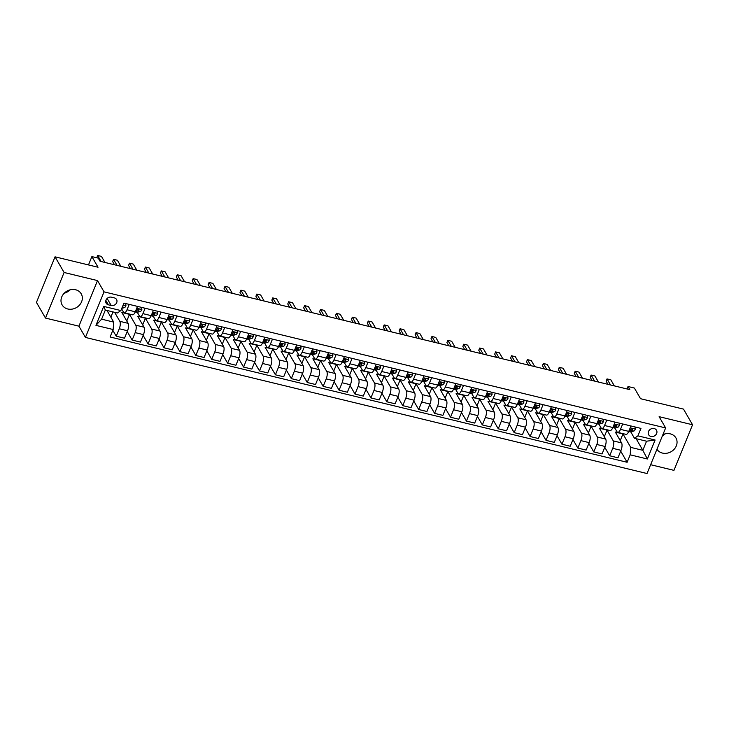 <?xml version="1.0" encoding="UTF-8"?>
<svg xmlns="http://www.w3.org/2000/svg" width="729" height="729" viewBox="0 0 729 729"><rect width="100%" height="100%" fill="white"/><g stroke="black" fill="none" stroke-linecap="round" stroke-linejoin="round"><path stroke-width="1.09" d="M656.947 449.228A11.044 9.495 150 0 0 662.451 453.083A11.044 9.495 150 0 0 674.243 449.173A11.044 9.495 150 0 0 675.938 437.956A11.044 9.495 150 0 0 670.297 433.864A11.044 9.495 150 0 0 662.916 434.602M75.588 289.75A11.044 9.495 150 0 0 63.806 293.669A11.044 9.495 150 0 0 62.102 304.886A11.044 9.495 150 0 0 67.742 308.978A11.044 9.495 150 0 0 79.534 305.059A11.044 9.495 150 0 0 81.229 293.842A11.044 9.495 150 0 0 75.588 289.75M654.186 428.552A4.529 3.9 150 0 0 649.348 430.165A4.529 3.9 150 0 0 648.655 434.766A4.529 3.9 150 0 0 650.97 436.443A4.529 3.9 150 0 0 655.808 434.83A4.529 3.9 150 0 0 656.501 430.228A4.529 3.9 150 0 0 654.186 428.552M650.633 464.71L673.951 470.36L692.55 424.77L683.51 409.115L640.527 398.699L634.385 388.056L628.015 386.516L627.013 388.967M85.43 337.436L647.024 473.531L665.632 427.941L104.037 291.855L85.43 337.436L78.923 326.173L97.522 280.583L64.097 272.482L45.49 318.072L78.923 326.173M45.49 318.072L36.45 302.417L55.049 256.827L98.032 267.242L91.881 256.599L88.482 264.928M64.097 272.482L55.049 256.827M91.881 256.599L98.251 258.139L100.064 261.274L629.82 389.641L628.015 386.516M108.393 304.822L111.2 305.506A4.392 3.773 150 0 0 115.884 303.947A4.392 3.773 150 0 0 116.558 299.491A4.392 3.773 150 0 0 114.316 297.869L111.51 297.186A4.392 3.773 150 0 0 106.826 298.744A4.392 3.773 150 0 0 106.152 303.2A4.392 3.773 150 0 0 108.393 304.822L105.869 300.448M113.15 329.535L95.955 325.371L103.7 306.399L120.886 310.563L117.433 312.987L105.331 310.053L101.613 319.174L113.706 322.1L113.15 329.535L110.106 336.989L627.131 462.277L620.689 451.133M636.107 438.676L642.832 450.322L646.559 441.209L634.458 438.275L637.911 435.851L640.955 428.397L123.93 303.109L120.886 310.563M637.911 435.851L655.107 440.015L647.361 458.988L630.175 454.823L627.131 462.277M97.522 280.583L104.037 291.855M692.55 424.77L659.125 416.669L665.632 427.941M634.458 438.275L630.749 431.86M622.684 423.968L620.479 429.363A5.668 2.151 103.6 0 1 617.7 432.361A5.668 2.151 103.6 0 1 617.016 431.787L614.839 428.005M606.765 420.114L604.56 425.508A5.668 2.151 103.6 0 1 601.78 428.506A5.668 2.151 103.6 0 1 601.106 427.932L598.919 424.141M590.845 416.25L588.64 421.644A5.668 2.151 103.6 0 1 585.861 424.652A5.668 2.151 103.6 0 1 585.187 424.068L583 420.287M574.926 412.395L572.721 417.79A5.668 2.151 103.6 0 1 569.941 420.788A5.668 2.151 103.6 0 1 569.267 420.214L567.08 416.432M559.006 408.541L556.801 413.935A5.668 2.151 103.6 0 1 554.022 416.933A5.668 2.151 103.6 0 1 553.347 416.359L551.16 412.568M543.087 404.677L540.891 410.072A5.668 2.151 103.6 0 1 538.102 413.079A5.668 2.151 103.6 0 1 537.428 412.496L535.241 408.714M527.167 400.822L524.971 406.217A5.668 2.151 103.6 0 1 522.192 409.215A5.668 2.151 103.6 0 1 521.508 408.641L519.321 404.859M511.248 396.968L509.052 402.362A5.668 2.151 103.6 0 1 506.272 405.36A5.668 2.151 103.6 0 1 505.589 404.786L503.411 400.996M495.337 393.104L493.132 398.499A5.668 2.151 103.6 0 1 490.353 401.506A5.668 2.151 103.6 0 1 489.678 400.923L487.491 397.141M479.418 389.25L477.213 394.644A5.668 2.151 103.6 0 1 474.433 397.642A5.668 2.151 103.6 0 1 473.759 397.068L471.572 393.286M463.498 385.395L461.293 390.79A5.668 2.151 103.6 0 1 458.514 393.788A5.668 2.151 103.6 0 1 457.839 393.213L455.652 389.432M447.579 381.531L445.373 386.935A5.668 2.151 103.6 0 1 442.594 389.933A5.668 2.151 103.6 0 1 441.92 389.359L439.733 385.568M431.659 377.677L429.454 383.071A5.668 2.151 103.6 0 1 426.675 386.069A5.668 2.151 103.6 0 1 426 385.495L423.813 381.714M415.74 373.822L413.543 379.217A5.668 2.151 103.6 0 1 410.755 382.215A5.668 2.151 103.6 0 1 410.081 381.641L407.894 377.859M399.82 369.968L397.624 375.362A5.668 2.151 103.6 0 1 394.845 378.36A5.668 2.151 103.6 0 1 394.161 377.786L391.974 373.995M383.91 366.104L381.704 371.498A5.668 2.151 103.6 0 1 378.925 374.506A5.668 2.151 103.6 0 1 378.242 373.922L376.064 370.141M367.99 362.249L365.785 367.644A5.668 2.151 103.6 0 1 363.006 370.642A5.668 2.151 103.6 0 1 362.331 370.068L360.144 366.286M352.071 358.395L349.865 363.789A5.668 2.151 103.6 0 1 347.086 366.787A5.668 2.151 103.6 0 1 346.412 366.213L344.225 362.422M336.151 354.531L333.946 359.926A5.668 2.151 103.6 0 1 331.166 362.933A5.668 2.151 103.6 0 1 330.492 362.349L328.305 358.568M320.231 350.676L318.026 356.071A5.668 2.151 103.6 0 1 315.247 359.069A5.668 2.151 103.6 0 1 314.573 358.495L312.386 354.713M304.312 346.822L302.116 352.216A5.668 2.151 103.6 0 1 299.327 355.214A5.668 2.151 103.6 0 1 298.653 354.64L296.466 350.849M288.392 342.958L286.196 348.353A5.668 2.151 103.6 0 1 283.417 351.36A5.668 2.151 103.6 0 1 282.734 350.777L280.547 346.995M272.473 339.103L270.277 344.498A5.668 2.151 103.6 0 1 267.497 347.496A5.668 2.151 103.6 0 1 266.814 346.922L264.636 343.14M256.562 335.249L254.357 340.643A5.668 2.151 103.6 0 1 251.578 343.641A5.668 2.151 103.6 0 1 250.904 343.067L248.717 339.286M240.643 331.385L238.438 336.789A5.668 2.151 103.6 0 1 235.658 339.787A5.668 2.151 103.6 0 1 234.984 339.204L232.797 335.422M224.723 327.531L222.518 332.925A5.668 2.151 103.6 0 1 219.739 335.923A5.668 2.151 103.6 0 1 219.065 335.349L216.877 331.567M208.804 323.676L206.599 329.071A5.668 2.151 103.6 0 1 203.819 332.069A5.668 2.151 103.6 0 1 203.145 331.495L200.958 327.713M192.884 319.812L190.679 325.216A5.668 2.151 103.6 0 1 187.9 328.214A5.668 2.151 103.6 0 1 187.225 327.64L185.038 323.849M176.965 315.958L174.769 321.352A5.668 2.151 103.6 0 1 171.98 324.359A5.668 2.151 103.6 0 1 171.306 323.776L169.119 319.995M161.045 312.103L158.849 317.498A5.668 2.151 103.6 0 1 156.07 320.496A5.668 2.151 103.6 0 1 155.386 319.922L153.199 316.14M145.135 308.249L142.93 313.643A5.668 2.151 103.6 0 1 140.15 316.641A5.668 2.151 103.6 0 1 139.467 316.067L137.289 312.276M129.215 304.385L127.01 309.779A5.668 2.151 103.6 0 1 124.231 312.787A5.668 2.151 103.6 0 1 123.556 312.203L121.597 308.823M106.981 310.454L113.706 322.1M114.626 312.304L119.829 321.325A5.668 2.151 103.6 0 1 119.264 328.752L116.23 336.206L112.822 330.319M126.773 321.015L129.498 314.345L121.852 312.495L128.113 323.33A5.668 2.151 103.6 0 1 127.548 330.766L124.504 338.22L116.23 336.206M129.498 314.345L135.749 325.18A5.668 2.151 103.6 0 1 135.184 332.615L132.14 340.069L127.22 331.549M142.693 324.87L145.408 318.209L137.772 316.35L144.032 327.184A5.668 2.151 103.6 0 1 143.467 334.62L140.424 342.074L132.14 340.069M145.408 318.209L151.668 329.034A5.668 2.151 103.6 0 1 151.103 336.47L148.06 343.924L143.139 335.404M158.612 328.733L161.328 322.063L153.691 320.213L159.943 331.048A5.668 2.151 103.6 0 1 159.378 338.475L156.343 345.929L148.06 343.924M161.328 322.063L167.588 332.898A5.668 2.151 103.6 0 1 167.023 340.325L163.979 347.779L159.059 339.267M174.532 332.588L177.247 325.918L169.611 324.068L175.862 334.903A5.668 2.151 103.6 0 1 175.297 342.338L172.254 349.792L163.979 347.779M177.247 325.918L183.508 336.752A5.668 2.151 103.6 0 1 182.943 344.188L179.899 351.642L174.978 343.122M190.442 336.443L193.167 329.772L185.53 327.922L191.782 338.757A5.668 2.151 103.6 0 1 191.217 346.193L188.173 353.647L179.899 351.642M193.167 329.772L199.427 340.607A5.668 2.151 103.6 0 1 198.862 348.043L195.819 355.497L190.898 346.977M206.362 340.297L209.086 333.636L201.441 331.786L207.701 342.612A5.668 2.151 103.6 0 1 207.136 350.048L204.093 357.502L195.819 355.497M209.086 333.636L215.337 344.471A5.668 2.151 103.6 0 1 214.782 351.897L211.738 359.351L206.817 350.831M222.281 344.161L225.006 337.491L217.36 335.641L223.621 346.475A5.668 2.151 103.6 0 1 223.056 353.902L220.012 361.356L211.738 359.351M225.006 337.491L231.257 348.325A5.668 2.151 103.6 0 1 230.692 355.761L227.658 363.215L222.737 354.695M238.201 348.015L240.925 341.345L233.28 339.495L239.54 350.33A5.668 2.151 103.6 0 1 238.975 357.766L235.932 365.22L227.658 363.215M240.925 341.345L247.177 352.18A5.668 2.151 103.6 0 1 246.612 359.616L243.568 367.07L238.656 358.55M254.12 351.87L256.836 345.209L249.2 343.359L255.46 354.185A5.668 2.151 103.6 0 1 254.895 361.62L251.851 369.074L243.568 367.07M256.836 345.209L263.096 356.044A5.668 2.151 103.6 0 1 262.531 363.47L259.488 370.924L254.567 362.404M270.04 355.734L272.755 349.063L265.119 347.214L271.37 358.048A5.668 2.151 103.6 0 1 270.805 365.475L267.771 372.929L259.488 370.924M272.755 349.063L279.016 359.898A5.668 2.151 103.6 0 1 278.451 367.334L275.407 374.788L270.486 366.268M285.959 359.588L288.675 352.918L281.039 351.068L287.29 361.903A5.668 2.151 103.6 0 1 286.725 369.339L283.69 376.793L275.407 374.788M288.675 352.918L294.935 363.753A5.668 2.151 103.6 0 1 294.37 371.189L291.327 378.643L286.406 370.122M301.87 363.443L304.594 356.782L296.958 354.923L303.209 365.758A5.668 2.151 103.6 0 1 302.644 373.193L299.601 380.647L291.327 378.643M304.594 356.782L310.855 367.616A5.668 2.151 103.6 0 1 310.29 375.043L307.246 382.497L302.325 373.977M317.789 367.307L320.514 360.636L312.869 358.786L319.129 369.621A5.668 2.151 103.6 0 1 318.564 377.048L315.52 384.502L307.246 382.497M320.514 360.636L326.774 371.471A5.668 2.151 103.6 0 1 326.209 378.907L323.166 386.361L318.245 377.841M333.709 371.161L336.433 364.491L328.788 362.641L335.048 373.476A5.668 2.151 103.6 0 1 334.483 380.912L331.44 388.366L323.166 386.361M336.433 364.491L342.685 375.326A5.668 2.151 103.6 0 1 342.12 382.761L339.085 390.215L334.164 381.695M349.628 375.016L352.353 368.355L344.708 366.496L350.968 377.33A5.668 2.151 103.6 0 1 350.403 384.766L347.359 392.22L339.085 390.215M352.353 368.355L358.604 379.18A5.668 2.151 103.6 0 1 358.039 386.616L355.005 394.07L350.084 385.55M365.548 378.88L368.273 372.209L360.627 370.359L366.887 381.194A5.668 2.151 103.6 0 1 366.322 388.621L363.279 396.075L355.005 394.07M368.273 372.209L374.524 383.044A5.668 2.151 103.6 0 1 373.959 390.471L370.915 397.925L365.994 389.414M381.467 382.734L384.183 376.064L376.547 374.214L382.807 385.049A5.668 2.151 103.6 0 1 382.242 392.484L379.198 399.939L370.915 397.925M384.183 376.064L390.443 386.899A5.668 2.151 103.6 0 1 389.878 394.334L386.835 401.788L381.914 393.268M397.387 386.589L400.103 379.927L392.466 378.069L398.717 388.903A5.668 2.151 103.6 0 1 398.152 396.339L395.118 403.793L386.835 401.788M400.103 379.927L406.363 390.753A5.668 2.151 103.6 0 1 405.798 398.189L402.754 405.643L397.834 397.123M413.307 390.452L416.022 383.782L408.386 381.932L414.637 392.767A5.668 2.151 103.6 0 1 414.072 400.194L411.028 407.648L402.754 405.643M416.022 383.782L422.282 394.617A5.668 2.151 103.6 0 1 421.717 402.043L418.674 409.498L413.753 400.986M429.217 394.307L431.942 387.637L424.305 385.787L430.557 396.622A5.668 2.151 103.6 0 1 429.992 404.057L426.948 411.502L418.674 409.498M431.942 387.637L438.202 398.471A5.668 2.151 103.6 0 1 437.637 405.907L434.593 413.361L429.673 404.841M445.137 398.162L447.861 391.491L440.216 389.641L446.476 400.476A5.668 2.151 103.6 0 1 445.911 407.912L442.868 415.366L434.593 413.361M447.861 391.491L454.112 402.326A5.668 2.151 103.6 0 1 453.556 409.762L450.513 417.216L445.592 408.696M461.056 402.016L463.781 395.355L456.135 393.505L462.396 404.331A5.668 2.151 103.6 0 1 461.831 411.767L458.787 419.221L450.513 417.216M463.781 395.355L470.032 406.19A5.668 2.151 103.6 0 1 469.467 413.616L466.432 421.07L461.512 412.55M476.976 405.88L479.7 399.21L472.055 397.36L478.315 408.194A5.668 2.151 103.6 0 1 477.75 415.621L474.707 423.075L466.432 421.07M479.7 399.21L485.951 410.044A5.668 2.151 103.6 0 1 485.386 417.48L482.343 424.934L477.431 416.414M492.895 409.734L495.611 403.064L487.974 401.214L494.235 412.049A5.668 2.151 103.6 0 1 493.67 419.485L490.626 426.939L482.343 424.934M495.611 403.064L501.871 413.899A5.668 2.151 103.6 0 1 501.306 421.335L498.262 428.789L493.342 420.269M508.815 413.589L511.53 406.928L503.894 405.078L510.145 415.904A5.668 2.151 103.6 0 1 509.58 423.339L506.546 430.793L498.262 428.789M511.53 406.928L517.79 417.763A5.668 2.151 103.6 0 1 517.226 425.189L514.182 432.643L509.261 424.123M524.734 417.453L527.45 410.782L519.813 408.933L526.065 419.767A5.668 2.151 103.6 0 1 525.5 427.194L522.465 434.648L514.182 432.643M527.45 410.782L533.71 421.617A5.668 2.151 103.6 0 1 533.145 429.053L530.101 436.507L525.181 427.987M540.645 421.307L543.369 414.637L535.733 412.787L541.984 423.622A5.668 2.151 103.6 0 1 541.419 431.058L538.376 438.512L530.101 436.507M543.369 414.637L549.63 425.472A5.668 2.151 103.6 0 1 549.065 432.908L546.021 440.362L541.1 431.841M556.564 425.162L559.289 418.501L551.643 416.642L557.904 427.476A5.668 2.151 103.6 0 1 557.339 434.912L554.295 442.366L546.021 440.362M559.289 418.501L565.549 429.326A5.668 2.151 103.6 0 1 564.984 436.762L561.941 444.216L557.02 435.696M572.484 429.026L575.208 422.355L567.563 420.505L573.823 431.34A5.668 2.151 103.6 0 1 573.258 438.767L570.215 446.221L561.941 444.216M575.208 422.355L581.46 433.19A5.668 2.151 103.6 0 1 580.895 440.626L577.86 448.071L572.939 439.56M588.403 432.88L591.128 426.21L583.482 424.36L589.743 435.195A5.668 2.151 103.6 0 1 589.178 442.631L586.134 450.085L577.86 448.071M591.128 426.21L597.379 437.045A5.668 2.151 103.6 0 1 596.814 444.48L593.78 451.934L588.859 443.414M604.323 436.735L607.047 430.074L599.402 428.215L605.662 439.049A5.668 2.151 103.6 0 1 605.097 446.485L602.054 453.939L593.78 451.934M607.047 430.074L613.299 440.899A5.668 2.151 103.6 0 1 612.734 448.335L609.69 455.789L604.769 447.269M620.242 440.598L622.958 433.928L615.322 432.078L621.582 442.913A5.668 2.151 103.6 0 1 621.017 450.34L617.973 457.794L609.69 455.789M622.958 433.928L630.74 447.387L642.832 450.322L647.361 458.988M110.854 317.161L112.995 311.912M137.489 306.39L135.284 311.784A5.668 2.151 103.6 0 1 132.505 314.791L124.231 312.787M153.409 310.253L151.204 315.648A5.668 2.151 103.6 0 1 148.424 318.646L140.15 316.641M169.328 314.108L167.123 319.502A5.668 2.151 103.6 0 1 164.344 322.5L156.07 320.496M185.248 317.962L183.043 323.357A5.668 2.151 103.6 0 1 180.263 326.364L171.98 324.359M201.158 321.826L198.962 327.221A5.668 2.151 103.6 0 1 196.183 330.219L187.9 328.214M217.078 325.681L214.882 331.075A5.668 2.151 103.6 0 1 212.103 334.073L203.819 332.069M232.998 329.535L230.801 334.93A5.668 2.151 103.6 0 1 228.013 337.937L219.739 335.923M248.917 333.399L246.712 338.794A5.668 2.151 103.6 0 1 243.933 341.792L235.658 339.787M264.837 337.254L262.631 342.648A5.668 2.151 103.6 0 1 259.852 345.646L251.578 343.641M280.756 341.108L278.551 346.503A5.668 2.151 103.6 0 1 275.772 349.51L267.497 347.496M296.676 344.963L294.47 350.367A5.668 2.151 103.6 0 1 291.691 353.365L283.417 351.36M312.595 348.827L310.39 354.221A5.668 2.151 103.6 0 1 307.611 357.219L299.327 355.214M328.506 352.681L326.31 358.076A5.668 2.151 103.6 0 1 323.53 361.074L315.247 359.069M344.425 356.536L342.229 361.939A5.668 2.151 103.6 0 1 339.45 364.937L331.166 362.933M360.345 360.399L358.149 365.794A5.668 2.151 103.6 0 1 355.36 368.792L347.086 366.787M376.264 364.254L374.059 369.649A5.668 2.151 103.6 0 1 371.28 372.647L363.006 370.642M392.184 368.109L389.979 373.503A5.668 2.151 103.6 0 1 387.199 376.51L378.925 374.506M408.103 371.972L405.898 377.367A5.668 2.151 103.6 0 1 403.119 380.365L394.845 378.36M424.023 375.827L421.818 381.221A5.668 2.151 103.6 0 1 419.038 384.219L410.755 382.215M439.933 379.681L437.737 385.076A5.668 2.151 103.6 0 1 434.958 388.083L426.675 386.069M455.853 383.545L453.657 388.94A5.668 2.151 103.6 0 1 450.877 391.938L442.594 389.933M471.772 387.4L469.576 392.794A5.668 2.151 103.6 0 1 466.788 395.792L458.514 393.788M487.692 391.254L485.487 396.649A5.668 2.151 103.6 0 1 482.707 399.656L474.433 397.642M503.611 395.118L501.406 400.513A5.668 2.151 103.6 0 1 498.627 403.511L490.353 401.506M519.531 398.973L517.326 404.367A5.668 2.151 103.6 0 1 514.546 407.365L506.272 405.36M535.451 402.827L533.245 408.222A5.668 2.151 103.6 0 1 530.466 411.22L522.192 409.215M551.37 406.682L549.165 412.085A5.668 2.151 103.6 0 1 546.385 415.083L538.102 413.079M567.28 410.545L565.084 415.94A5.668 2.151 103.6 0 1 562.305 418.938L554.022 416.933M583.2 414.4L581.004 419.795A5.668 2.151 103.6 0 1 578.225 422.793L569.941 420.788M599.12 418.255L596.923 423.649A5.668 2.151 103.6 0 1 594.135 426.656L585.861 424.652M615.039 422.118L612.834 427.513A5.668 2.151 103.6 0 1 610.055 430.511L601.78 428.506M630.175 454.823L630.74 447.387M630.959 425.973L628.753 431.368A5.668 2.151 103.6 0 1 625.974 434.366L617.7 432.361M105.331 310.053L103.7 306.399M101.613 319.174L95.955 325.371M655.107 440.015L646.559 441.209M107.983 297.787A4.392 3.773 150 0 0 110.197 297.077M70.075 289.841A11.044 9.495 -30 0 1 64.216 293.231M664.784 433.955A11.044 9.495 -30 0 1 662.406 435.851M125.725 303.546L125.935 305.715A3.754 1.422 103.6 0 1 124.413 307.629L121.807 308.321M122.417 306.809A3.754 1.422 -76.4 0 0 123.092 305.97L123.028 305.323M101.14 261.529L97.64 255.469L101.459 256.398L104.958 262.458M97.64 255.469L96.784 257.784M141.645 307.401L141.854 309.57A3.754 1.422 103.6 0 1 140.333 311.493L137.508 312.231A10.835 4.11 103.6 0 1 136.651 312.258L135.239 311.912M135.375 311.575L137.909 310.9A3.754 1.422 -76.4 0 0 139.011 309.834L137.48 309.461A3.754 1.422 103.6 0 1 136.387 310.536L135.731 310.709M138.464 308.959A1.914 0.729 103.6 0 1 138.2 309.114L137.644 309.269M138.51 308.968L139.011 309.834L139.02 309.287M117.059 265.392L113.551 259.324L117.378 260.253L120.877 266.313M113.551 259.324L112.649 261.547L114.517 264.773M157.564 311.256L157.774 313.424A3.754 1.422 103.6 0 1 156.252 315.347L153.427 316.094A10.835 4.11 103.6 0 1 152.571 316.113L151.158 315.766M151.295 315.429L153.828 314.764A3.754 1.422 -76.4 0 0 154.931 313.689L153.4 313.315A3.754 1.422 103.6 0 1 152.297 314.39L151.65 314.563M154.384 312.814A1.914 0.729 103.6 0 1 154.12 312.978L153.564 313.124M154.43 312.823L154.931 313.689L154.94 313.142M132.97 269.247L129.47 263.187L133.298 264.108L136.797 270.167M129.47 263.187L128.568 265.402L130.436 268.627M173.484 315.11L173.693 317.288A3.754 1.422 103.6 0 1 172.172 319.202L169.338 319.949A10.835 4.11 103.6 0 1 168.49 319.967L167.078 319.63M167.214 319.284L169.748 318.619A3.754 1.422 -76.4 0 0 170.85 317.543L169.319 317.179A3.754 1.422 103.6 0 1 168.217 318.245L167.57 318.418M170.294 316.678A1.914 0.729 103.6 0 1 170.039 316.833L169.474 316.978M170.349 316.678L170.85 317.543L170.859 316.997M148.889 273.102L145.39 267.042L149.208 267.971L152.716 274.031M145.39 267.042L144.488 269.256L146.347 272.491M189.394 318.974L189.604 321.143A3.754 1.422 103.6 0 1 188.082 323.065L185.257 323.804A10.835 4.11 103.6 0 1 184.41 323.831L182.988 323.485M183.134 323.147L185.667 322.473A3.754 1.422 -76.4 0 0 186.77 321.407L185.239 321.033A3.754 1.422 103.6 0 1 184.136 322.109L183.48 322.282M186.214 320.532A1.914 0.729 103.6 0 1 185.959 320.687L185.394 320.842M186.269 320.532L186.77 321.407L186.77 320.86M164.809 276.965L161.309 270.896L165.128 271.826L168.627 277.886M161.309 270.896L160.407 273.12L162.266 276.346M205.314 322.829L205.523 324.997A3.754 1.422 103.6 0 1 204.002 326.92L201.177 327.667A10.835 4.11 103.6 0 1 200.329 327.686L198.908 327.339M199.053 327.002L201.587 326.337A3.754 1.422 -76.4 0 0 202.68 325.262L201.158 324.888A3.754 1.422 103.6 0 1 200.056 325.963L199.4 326.136M202.133 324.387A1.914 0.729 103.6 0 1 201.869 324.551L201.313 324.697M202.188 324.396L202.68 325.262L202.689 324.715M180.728 280.82L177.229 274.76L181.047 275.68L184.546 281.74M177.229 274.76L176.327 276.974L178.186 280.2M221.233 326.683L221.443 328.861A3.754 1.422 103.6 0 1 219.921 330.775L217.096 331.522A10.835 4.11 103.6 0 1 216.24 331.54L214.827 331.194M214.964 330.857L217.506 330.191A3.754 1.422 -76.4 0 0 218.6 329.116L217.078 328.752A3.754 1.422 103.6 0 1 215.975 329.818L215.319 329.991M218.053 328.25A1.914 0.729 103.6 0 1 217.789 328.405L217.233 328.551M218.099 328.25L218.6 329.116L218.609 328.569M196.648 284.674L193.149 278.615L196.967 279.544L200.466 285.604M193.149 278.615L192.237 280.829L194.105 284.064M237.153 330.547L237.362 332.716A3.754 1.422 103.6 0 1 235.841 334.638L233.016 335.376A10.835 4.11 103.6 0 1 232.159 335.395L230.747 335.058M230.883 334.72L233.426 334.046A3.754 1.422 -76.4 0 0 234.519 332.98L232.988 332.606A3.754 1.422 103.6 0 1 231.895 333.682L231.239 333.855M233.973 332.105A1.914 0.729 103.6 0 1 233.708 332.26L233.152 332.406M234.018 332.105L234.519 332.98L234.528 332.424M212.567 288.529L209.068 282.469L212.886 283.399L216.385 289.459M209.068 282.469L208.157 284.693L210.025 287.919M253.072 334.401L253.282 336.57A3.754 1.422 103.6 0 1 251.76 338.493L248.935 339.24A10.835 4.11 103.6 0 1 248.079 339.258L246.666 338.912M246.803 338.575L249.336 337.91A3.754 1.422 -76.4 0 0 250.439 336.834L248.908 336.461A3.754 1.422 103.6 0 1 247.814 337.536L247.158 337.709M249.892 335.96A1.914 0.729 103.6 0 1 249.628 336.124L249.072 336.269M249.938 335.969L250.439 336.834L250.448 336.288M228.487 292.393L224.979 286.333L228.806 287.253L232.305 293.313M224.979 286.333L224.076 288.547L225.944 291.773M268.992 338.256L269.201 340.434A3.754 1.422 103.6 0 1 267.68 342.348L264.855 343.095A10.835 4.11 103.6 0 1 263.998 343.113L262.586 342.767M262.722 342.43L265.256 341.764A3.754 1.422 -76.4 0 0 266.358 340.689L264.827 340.325A3.754 1.422 103.6 0 1 263.734 341.391L263.078 341.564M265.812 339.814A1.914 0.729 103.6 0 1 265.547 339.978L264.992 340.124M265.857 339.823L266.358 340.689L266.367 340.142M244.397 296.247L240.898 290.188L244.725 291.108L248.224 297.177M240.898 290.188L239.996 292.402L241.864 295.628M284.911 342.12L285.121 344.288A3.754 1.422 103.6 0 1 283.599 346.211L280.774 346.949A10.835 4.11 103.6 0 1 279.918 346.968L278.505 346.63M278.642 346.284L281.175 345.619A3.754 1.422 -76.4 0 0 282.278 344.553L280.747 344.179A3.754 1.422 103.6 0 1 279.644 345.254L278.997 345.418M281.722 343.678A1.914 0.729 103.6 0 1 281.467 343.833L280.902 343.979M281.777 343.678L282.278 344.553L282.287 343.997M260.317 300.102L256.818 294.042L260.636 294.972L264.144 301.031M256.818 294.042L255.915 296.266L257.774 299.491M300.822 345.974L301.031 348.143A3.754 1.422 103.6 0 1 299.519 350.066L296.685 350.804A10.835 4.11 103.6 0 1 295.837 350.831L294.416 350.485M294.562 350.148L297.095 349.483A3.754 1.422 -76.4 0 0 298.197 348.407L296.667 348.034A3.754 1.422 103.6 0 1 295.564 349.109L294.917 349.282M297.642 347.533A1.914 0.729 103.6 0 1 297.386 347.697L296.821 347.842M297.696 347.542L298.197 348.407L298.207 347.861M276.236 303.966L272.737 297.906L276.555 298.826L280.054 304.886M272.737 297.906L271.835 300.12L273.694 303.346M316.741 349.829L316.951 352.007A3.754 1.422 103.6 0 1 315.429 353.92L312.604 354.668A10.835 4.11 103.6 0 1 311.757 354.686L310.335 354.34M310.481 354.002L313.014 353.337A3.754 1.422 -76.4 0 0 314.117 352.262L312.586 351.888A3.754 1.422 103.6 0 1 311.483 352.964L310.827 353.137M313.561 351.387A1.914 0.729 103.6 0 1 313.306 351.551L312.741 351.697M313.616 351.396L314.117 352.262L314.117 351.715M292.156 307.82L288.657 301.76L292.475 302.681L295.974 308.75M288.657 301.76L287.755 303.975L289.613 307.201M332.661 353.693L332.871 355.861A3.754 1.422 103.6 0 1 331.349 357.775L328.524 358.522A10.835 4.11 103.6 0 1 327.676 358.54L326.255 358.203M326.401 357.857L328.934 357.192A3.754 1.422 -76.4 0 0 330.027 356.117L328.506 355.752A3.754 1.422 103.6 0 1 327.403 356.818L326.747 356.991M329.481 355.251A1.914 0.729 103.6 0 1 329.216 355.406L328.661 355.552M329.526 355.251L330.027 356.117L330.037 355.57M308.075 311.675L304.576 305.615L308.394 306.544L311.894 312.604M304.576 305.615L303.665 307.838L305.533 311.064M348.58 357.547L348.79 359.716A3.754 1.422 103.6 0 1 347.268 361.639L344.443 362.377A10.835 4.11 103.6 0 1 343.587 362.404L342.174 362.058M342.311 361.721L344.853 361.046A3.754 1.422 -76.4 0 0 345.947 359.98L344.425 359.607A3.754 1.422 103.6 0 1 343.323 360.682L342.666 360.855M345.4 359.105A1.914 0.729 103.6 0 1 345.136 359.26L344.58 359.415M345.446 359.115L345.947 359.98L345.956 359.433M323.995 315.539L320.496 309.47L324.314 310.399L327.813 316.459M320.496 309.47L319.584 311.693L321.453 314.919M364.5 361.402L364.71 363.571A3.754 1.422 103.6 0 1 363.188 365.493L360.363 366.24A10.835 4.11 103.6 0 1 359.506 366.259L358.094 365.912M358.231 365.575L360.764 364.91A3.754 1.422 -76.4 0 0 361.866 363.835L360.336 363.461A3.754 1.422 103.6 0 1 359.242 364.536L358.586 364.71M361.32 362.96A1.914 0.729 103.6 0 1 361.055 363.124L360.5 363.27M361.365 362.969L361.866 363.835L361.876 363.288M339.914 319.393L336.415 313.333L340.233 314.254L343.733 320.323M336.415 313.333L335.504 315.548L337.372 318.773M380.42 365.256L380.629 367.434A3.754 1.422 103.6 0 1 379.107 369.348L376.282 370.095A10.835 4.11 103.6 0 1 375.426 370.113L374.013 369.776M374.15 369.43L376.683 368.765A3.754 1.422 -76.4 0 0 377.786 367.689L376.255 367.325A3.754 1.422 103.6 0 1 375.162 368.391L374.506 368.564M377.239 366.824A1.914 0.729 103.6 0 1 376.975 366.979L376.419 367.124M377.285 366.824L377.786 367.689L377.795 367.143M355.834 323.248L352.326 317.188L356.153 318.117L359.652 324.177M352.326 317.188L351.424 319.402L353.292 322.637M396.339 369.12L396.549 371.289A3.754 1.422 103.6 0 1 395.027 373.212L392.202 373.95A10.835 4.11 103.6 0 1 391.345 373.977L389.933 373.631M390.07 373.294L392.603 372.619A3.754 1.422 -76.4 0 0 393.706 371.553L392.175 371.179A3.754 1.422 103.6 0 1 391.072 372.255L390.425 372.428M393.159 370.678A1.914 0.729 103.6 0 1 392.895 370.833L392.339 370.988M393.204 370.687L393.706 371.553L393.715 371.006M371.744 327.111L368.245 321.042L372.072 321.972L375.572 328.032M368.245 321.042L367.343 323.266L369.211 326.492M412.259 372.975L412.468 375.143A3.754 1.422 103.6 0 1 410.946 377.066L408.122 377.813A10.835 4.11 103.6 0 1 407.265 377.832L405.853 377.485M405.989 377.148L408.522 376.483A3.754 1.422 -76.4 0 0 409.625 375.408L408.094 375.034A3.754 1.422 103.6 0 1 406.992 376.109L406.345 376.282M409.069 374.533A1.914 0.729 103.6 0 1 408.814 374.697L408.249 374.843M409.124 374.542L409.625 375.408L409.634 374.861M387.664 330.966L384.165 324.906L387.983 325.827L391.491 331.886M384.165 324.906L383.263 327.121L385.122 330.346M428.169 376.829L428.379 379.007A3.754 1.422 103.6 0 1 426.857 380.921L424.032 381.668A10.835 4.11 103.6 0 1 423.184 381.686L421.763 381.349M421.909 381.003L424.442 380.338A3.754 1.422 -76.4 0 0 425.545 379.262L424.014 378.898A3.754 1.422 103.6 0 1 422.911 379.964L422.255 380.137M424.989 378.397A1.914 0.729 103.6 0 1 424.734 378.551L424.169 378.697M425.043 378.397L425.545 379.262L425.545 378.716M403.584 334.821L400.084 328.761L403.902 329.69L407.402 335.75M400.084 328.761L399.182 330.975L401.041 334.21M444.089 380.693L444.298 382.862A3.754 1.422 103.6 0 1 442.776 384.784L439.952 385.523A10.835 4.11 103.6 0 1 439.104 385.541L437.682 385.204M437.828 384.866L440.362 384.192A3.754 1.422 -76.4 0 0 441.455 383.126L439.933 382.752A3.754 1.422 103.6 0 1 438.831 383.828L438.175 384.001M440.908 382.251A1.914 0.729 103.6 0 1 440.644 382.406L440.088 382.552M440.963 382.251L441.455 383.126L441.464 382.579M419.503 338.675L416.004 332.615L419.822 333.545L423.321 339.605M416.004 332.615L415.102 334.839L416.961 338.065M460.008 384.548L460.218 386.716A3.754 1.422 103.6 0 1 458.696 388.639L455.871 389.386A10.835 4.11 103.6 0 1 455.024 389.404L453.602 389.058M453.739 388.721L456.281 388.056A3.754 1.422 -76.4 0 0 457.375 386.981L455.853 386.607A3.754 1.422 103.6 0 1 454.75 387.682L454.094 387.855M456.828 386.106A1.914 0.729 103.6 0 1 456.564 386.27L456.008 386.416M456.873 386.115L457.375 386.981L457.384 386.434M435.423 342.539L431.923 336.479L435.742 337.399L439.241 343.459M431.923 336.479L431.012 338.693L432.88 341.919M475.928 388.402L476.137 390.58A3.754 1.422 103.6 0 1 474.615 392.494L471.791 393.241A10.835 4.11 103.6 0 1 470.934 393.259L469.522 392.913M469.658 392.576L472.201 391.91A3.754 1.422 -76.4 0 0 473.294 390.835L471.772 390.471A3.754 1.422 103.6 0 1 470.67 391.537L470.014 391.71M472.747 389.96A1.914 0.729 103.6 0 1 472.483 390.124L471.927 390.27M472.793 389.969L473.294 390.835L473.303 390.288M451.342 346.393L447.843 340.334L451.661 341.263L455.16 347.323M447.843 340.334L446.932 342.548L448.8 345.783M491.847 392.266L492.057 394.435A3.754 1.422 103.6 0 1 490.535 396.357L487.71 397.095A10.835 4.11 103.6 0 1 486.854 397.114L485.441 396.776M485.578 396.43L488.111 395.765A3.754 1.422 -76.4 0 0 489.214 394.699L487.683 394.325A3.754 1.422 103.6 0 1 486.589 395.4L485.933 395.565M488.667 393.824A1.914 0.729 103.6 0 1 488.403 393.979L487.847 394.125M488.712 393.824L489.214 394.699L489.223 394.143M467.262 350.248L463.753 344.188L467.581 345.118L471.08 351.178M463.753 344.188L462.851 346.412L464.719 349.638M507.767 396.12L507.976 398.289A3.754 1.422 103.6 0 1 506.455 400.212L503.63 400.959A10.835 4.11 103.6 0 1 502.773 400.977L501.361 400.631M501.497 400.294L504.031 399.629A3.754 1.422 -76.4 0 0 505.133 398.553L503.602 398.18A3.754 1.422 103.6 0 1 502.509 399.255L501.853 399.428M504.586 397.679A1.914 0.729 103.6 0 1 504.322 397.843L503.766 397.988M504.632 397.688L505.133 398.553L505.142 398.007M483.172 354.112L479.673 348.052L483.5 348.972L486.999 355.032M479.673 348.052L478.771 350.266L480.639 353.492M523.686 399.975L523.896 402.153A3.754 1.422 103.6 0 1 522.374 404.066L519.549 404.814A10.835 4.11 103.6 0 1 518.693 404.832L517.28 404.486M517.417 404.148L519.95 403.483A3.754 1.422 -76.4 0 0 521.053 402.408L519.522 402.043A3.754 1.422 103.6 0 1 518.419 403.11L517.772 403.283M520.497 401.533A1.914 0.729 103.6 0 1 520.242 401.697L519.677 401.843M520.552 401.542L521.053 402.408L521.062 401.861M499.092 357.966L495.592 351.907L499.411 352.827L502.919 358.896M495.592 351.907L494.69 354.121L496.549 357.347M539.597 403.839L539.806 406.007A3.754 1.422 103.6 0 1 538.294 407.93L535.46 408.668A10.835 4.11 103.6 0 1 534.612 408.687L533.191 408.349M533.336 408.003L535.87 407.338A3.754 1.422 -76.4 0 0 536.972 406.263L535.441 405.898A3.754 1.422 103.6 0 1 534.339 406.973L533.692 407.137M536.416 405.397A1.914 0.729 103.6 0 1 536.161 405.552L535.596 405.698M536.471 405.397L536.972 406.263L536.981 405.716M515.011 361.821L511.512 355.761L515.33 356.691L518.829 362.75M511.512 355.761L510.61 357.985L512.469 361.21M555.516 407.693L555.726 409.862A3.754 1.422 103.6 0 1 554.204 411.785L551.379 412.523A10.835 4.11 103.6 0 1 550.532 412.55L549.11 412.204M549.256 411.867L551.789 411.192A3.754 1.422 -76.4 0 0 552.892 410.126L551.361 409.753A3.754 1.422 103.6 0 1 550.258 410.828L549.602 411.001M552.336 409.251A1.914 0.729 103.6 0 1 552.081 409.416L551.516 409.561M552.391 409.261L552.892 410.126L552.892 409.58M530.931 365.685L527.431 359.625L531.25 360.545L534.749 366.605M527.431 359.625L526.529 361.839L528.388 365.065M571.436 411.548L571.645 413.726A3.754 1.422 103.6 0 1 570.124 415.639L567.299 416.387A10.835 4.11 103.6 0 1 566.451 416.405L565.03 416.059M565.175 415.721L567.709 415.056A3.754 1.422 -76.4 0 0 568.802 413.981L567.28 413.607A3.754 1.422 103.6 0 1 566.178 414.683L565.522 414.856M568.255 413.106A1.914 0.729 103.6 0 1 567.991 413.27L567.435 413.416M568.301 413.115L568.802 413.981L568.811 413.434M546.85 369.539L543.351 363.479L547.169 364.4L550.668 370.469M543.351 363.479L542.44 365.694L544.308 368.92M587.355 415.412L587.565 417.58A3.754 1.422 103.6 0 1 586.043 419.494L583.218 420.241A10.835 4.11 103.6 0 1 582.362 420.259L580.949 419.922M581.086 419.576L583.628 418.911A3.754 1.422 -76.4 0 0 584.722 417.835L583.2 417.471A3.754 1.422 103.6 0 1 582.097 418.537L581.441 418.71M584.175 416.97A1.914 0.729 103.6 0 1 583.911 417.125L583.355 417.27M584.221 416.97L584.722 417.835L584.731 417.289M562.77 373.394L559.271 367.334L563.089 368.263L566.588 374.323M559.271 367.334L558.359 369.548L560.227 372.783M603.275 419.266L603.484 421.435A3.754 1.422 103.6 0 1 601.963 423.358L599.138 424.096A10.835 4.11 103.6 0 1 598.281 424.123L596.869 423.777M597.005 423.44L599.539 422.765A3.754 1.422 -76.4 0 0 600.641 421.699L599.11 421.326A3.754 1.422 103.6 0 1 598.017 422.401L597.361 422.574M600.095 420.824A1.914 0.729 103.6 0 1 599.83 420.979L599.274 421.134M600.14 420.833L600.641 421.699L600.65 421.152M578.689 377.257L575.19 371.189L579.008 372.118L582.507 378.178M575.19 371.189L574.279 373.412L576.147 376.638M619.194 423.121L619.404 425.289A3.754 1.422 103.6 0 1 617.882 427.212L615.057 427.959A10.835 4.11 103.6 0 1 614.201 427.978L612.788 427.631M612.925 427.294L615.458 426.629A3.754 1.422 -76.4 0 0 616.561 425.554L615.03 425.18A3.754 1.422 103.6 0 1 613.936 426.255L613.28 426.429M616.014 424.679A1.914 0.729 103.6 0 1 615.75 424.843L615.194 424.989M616.06 424.688L616.561 425.554L616.57 425.007M594.609 381.112L591.101 375.052L594.928 375.973L598.427 382.042M591.101 375.052L590.198 377.267L592.066 380.492M635.114 426.975L635.324 429.153A3.754 1.422 103.6 0 1 633.802 431.067L630.977 431.814A10.835 4.11 103.6 0 1 630.12 431.832L628.708 431.495M628.845 431.149L631.378 430.484A3.754 1.422 -76.4 0 0 632.48 429.408L630.949 429.044A3.754 1.422 103.6 0 1 629.847 430.11L629.2 430.283M631.934 428.543A1.914 0.729 103.6 0 1 631.669 428.698L631.114 428.843M631.979 428.543L632.48 429.408L632.49 428.862M610.519 384.967L607.02 378.907L610.847 379.836L614.347 385.896M607.02 378.907L606.118 381.121L607.986 384.356M128.113 323.33L119.829 321.325M144.032 327.184L135.749 325.18M159.943 331.048L151.668 329.034M175.862 334.903L167.588 332.898M191.782 338.757L183.508 336.752M207.701 342.612L199.427 340.607M223.621 346.475L215.337 344.471M239.54 350.33L231.257 348.325M255.46 354.185L247.177 352.18M271.37 358.048L263.096 356.044M287.29 361.903L279.016 359.898M303.209 365.758L294.935 363.753M319.129 369.621L310.855 367.616M335.048 373.476L326.774 371.471M350.968 377.33L342.685 375.326M366.887 381.194L358.604 379.18M382.807 385.049L374.524 383.044M398.717 388.903L390.443 386.899M414.637 392.767L406.363 390.753M430.557 396.622L422.282 394.617M446.476 400.476L438.202 398.471M462.396 404.331L454.112 402.326M478.315 408.194L470.032 406.19M494.235 412.049L485.951 410.044M510.145 415.904L501.871 413.899M526.065 419.767L517.79 417.763M541.984 423.622L533.71 421.617M557.904 427.476L549.63 425.472M573.823 431.34L565.549 429.326M589.743 435.195L581.46 433.19M605.662 439.049L597.379 437.045M621.582 442.913L613.299 440.899M127.548 330.766L119.264 328.752M135.284 311.784L127.01 309.779M151.204 315.648L142.93 313.643M143.467 334.62L135.184 332.615M167.123 319.502L158.849 317.498M159.378 338.475L151.103 336.47M183.043 323.357L174.769 321.352M175.297 342.338L167.023 340.325M198.962 327.221L190.679 325.216M191.217 346.193L182.943 344.188M214.882 331.075L206.599 329.071M207.136 350.048L198.862 348.043M230.801 334.93L222.518 332.925M223.056 353.902L214.782 351.897M246.712 338.794L238.438 336.789M238.975 357.766L230.692 355.761M262.631 342.648L254.357 340.643M254.895 361.62L246.612 359.616M278.551 346.503L270.277 344.498M270.805 365.475L262.531 363.47M294.47 350.367L286.196 348.353M286.725 369.339L278.451 367.334M310.39 354.221L302.116 352.216M302.644 373.193L294.37 371.189M326.31 358.076L318.026 356.071M318.564 377.048L310.29 375.043M342.229 361.939L333.946 359.926M334.483 380.912L326.209 378.907M358.149 365.794L349.865 363.789M350.403 384.766L342.12 382.761M374.059 369.649L365.785 367.644M366.322 388.621L358.039 386.616M389.979 373.503L381.704 371.498M382.242 392.484L373.959 390.471M405.898 377.367L397.624 375.362M398.152 396.339L389.878 394.334M421.818 381.221L413.543 379.217M414.072 400.194L405.798 398.189M437.737 385.076L429.454 383.071M429.992 404.057L421.717 402.043M453.657 388.94L445.373 386.935M445.911 407.912L437.637 405.907M469.576 392.794L461.293 390.79M461.831 411.767L453.556 409.762M485.487 396.649L477.213 394.644M477.75 415.621L469.467 413.616M501.406 400.513L493.132 398.499M493.67 419.485L485.386 417.48M517.326 404.367L509.052 402.362M509.58 423.339L501.306 421.335M533.245 408.222L524.971 406.217M525.5 427.194L517.226 425.189M549.165 412.085L540.891 410.072M541.419 431.058L533.145 429.053M565.084 415.94L556.801 413.935M557.339 434.912L549.065 432.908M581.004 419.795L572.721 417.79M573.258 438.767L564.984 436.762M596.923 423.649L588.64 421.644M589.178 442.631L580.895 440.626M612.834 427.513L604.56 425.508M605.097 446.485L596.814 444.48M628.753 431.368L620.479 429.363M621.017 450.34L612.734 448.335M107.117 298.443L111.2 305.506M125.926 305.642L123.165 304.977M124.413 307.629L122.29 307.119M141.845 309.506L136.724 308.258M137.508 312.231L135.321 311.702M136.387 310.536L135.849 310.408M140.333 311.493L137.909 310.9M157.765 313.361L152.643 312.121M153.427 316.094L151.24 315.566M152.297 314.39L151.769 314.263M156.252 315.347L153.828 314.764M173.684 317.215L168.563 315.976M169.338 319.949L167.16 319.42M168.217 318.245L167.688 318.117M172.172 319.202L169.748 318.619M189.604 321.07L184.483 319.831M185.257 323.804L183.079 323.275M184.136 322.109L183.608 321.981M188.082 323.065L185.667 322.473M205.523 324.934L200.402 323.694M201.177 327.667L198.999 327.139M200.056 325.963L199.527 325.836M204.002 326.92L201.587 326.337M221.434 328.788L216.322 327.549M217.096 331.522L214.909 330.993M215.975 329.818L215.447 329.69M219.921 330.775L217.506 330.191M237.353 332.643L232.241 331.403M233.016 335.376L230.829 334.848M231.895 333.682L231.366 333.554M235.841 334.638L233.426 334.046M253.273 336.506L248.152 335.267M248.935 339.24L246.748 338.703M247.814 337.536L247.277 337.409M251.76 338.493L249.336 337.91M269.192 340.361L264.071 339.122M264.855 343.095L262.668 342.566M263.734 341.391L263.196 341.263M267.68 342.348L265.256 341.764M285.112 344.216L279.991 342.976M280.774 346.949L278.587 346.421M279.644 345.254L279.116 345.118M283.599 346.211L281.175 345.619M301.031 348.079L295.91 346.84M296.685 350.804L294.507 350.275M295.564 349.109L295.035 348.981M299.519 350.066L297.095 349.483M316.951 351.934L311.83 350.695M312.604 354.668L310.426 354.139M311.483 352.964L310.955 352.836M315.429 353.92L313.014 353.337M332.861 355.788L327.749 354.549M328.524 358.522L326.346 357.994M327.403 356.818L326.874 356.691M331.349 357.775L328.934 357.192M348.781 359.652L343.669 358.404M344.443 362.377L342.256 361.848M343.323 360.682L342.794 360.554M347.268 361.639L344.853 361.046M364.7 363.507L359.579 362.267M360.363 366.24L358.176 365.712M359.242 364.536L358.704 364.409M363.188 365.493L360.764 364.91M380.62 367.361L375.499 366.122M376.282 370.095L374.095 369.567M375.162 368.391L374.624 368.263M379.107 369.348L376.683 368.765M396.54 371.225L391.418 369.977M392.202 373.95L390.015 373.421M391.072 372.255L390.544 372.127M395.027 373.212L392.603 372.619M412.459 375.08L407.338 373.84M408.122 377.813L405.935 377.285M406.992 376.109L406.463 375.982M410.946 377.066L408.522 376.483M428.379 378.934L423.257 377.695M424.032 381.668L421.854 381.139M422.911 379.964L422.383 379.836M426.857 380.921L424.442 380.338M444.298 382.789L439.177 381.549M439.952 385.523L437.774 384.994M438.831 383.828L438.302 383.7M442.776 384.784L440.362 384.192M460.209 386.652L455.096 385.413M455.871 389.386L453.684 388.858M454.75 387.682L454.222 387.555M458.696 388.639L456.281 388.056M476.128 390.507L471.016 389.268M471.791 393.241L469.604 392.712M470.67 391.537L470.141 391.409M474.615 392.494L472.201 391.91M492.048 394.362L486.926 393.122M487.71 397.095L485.523 396.567M486.589 395.4L486.052 395.264M490.535 396.357L488.111 395.765M507.967 398.225L502.846 396.986M503.63 400.959L501.443 400.421M502.509 399.255L501.971 399.127M506.455 400.212L504.031 399.629M523.887 402.08L518.766 400.841M519.549 404.814L517.362 404.285M518.419 403.11L517.891 402.982M522.374 404.066L519.95 403.483M539.806 405.935L534.685 404.695M535.46 408.668L533.282 408.14M534.339 406.973L533.81 406.837M538.294 407.93L535.87 407.338M555.726 409.798L550.605 408.559M551.379 412.523L549.201 411.994M550.258 410.828L549.73 410.7M554.204 411.785L551.789 411.192M571.636 413.653L566.524 412.414M567.299 416.387L565.121 415.858M566.178 414.683L565.649 414.555M570.124 415.639L567.709 415.056M587.556 417.507L582.444 416.268M583.218 420.241L581.031 419.713M582.097 418.537L581.569 418.41M586.043 419.494L583.628 418.911M603.475 421.371L598.354 420.123M599.138 424.096L596.951 423.567M598.017 422.401L597.479 422.273M601.963 423.358L599.539 422.765M619.395 425.226L614.274 423.986M615.057 427.959L612.87 427.431M613.936 426.255L613.399 426.128M617.882 427.212L615.458 426.629M635.314 429.08L630.193 427.841M630.977 431.814L628.79 431.286M629.847 430.11L629.318 429.982M633.802 431.067L631.378 430.484"/></g></svg>
